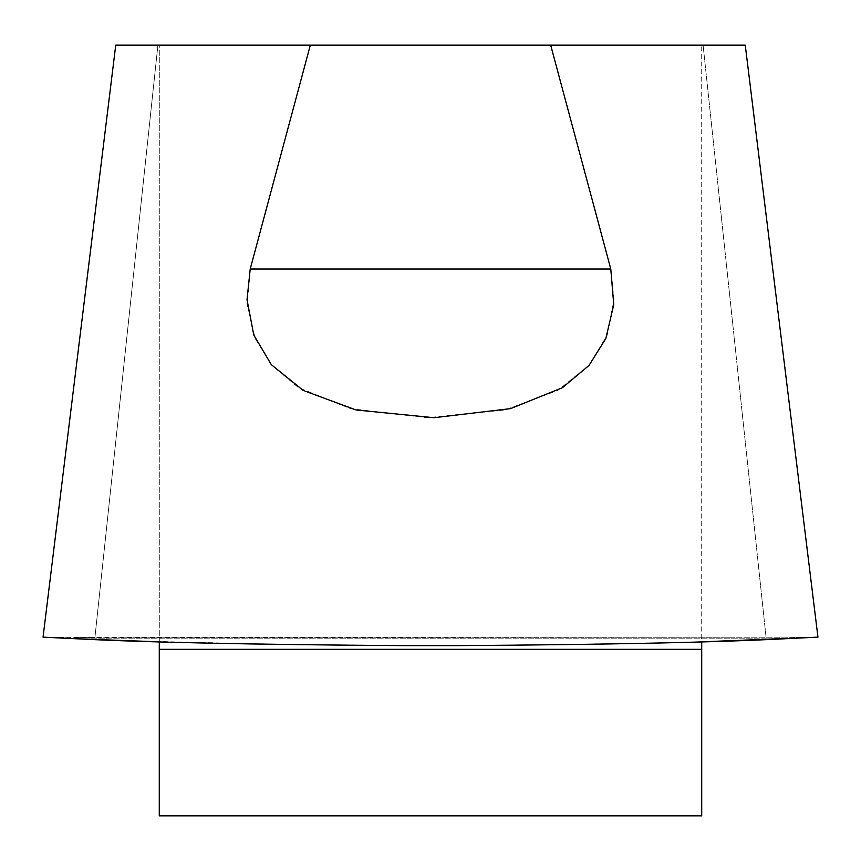 <?xml version="1.0" encoding="UTF-8"?>
<svg xmlns="http://www.w3.org/2000/svg" width="861" height="861" viewBox="0 0 861 861"><rect width="100%" height="100%" fill="white"/><g stroke="black" fill="none" stroke-linecap="round" stroke-linejoin="round"><path stroke-width="0.65" stroke-dasharray="4.3 3.23" d="M43.707 637.172L817.95 637.14L701.715 637.258L701.715 45.159L701.715 641.843L619.802 643.867L458.924 645.621L290.103 644.695L159.285 641.843L159.285 45.159L159.285 815.841L701.715 815.841L701.715 637.237L816.798 637.194M125.609 637.237L735.391 637.237L125.609 637.248M44.212 637.194L94.904 637.635L157.907 45.159L159.285 45.159L115.74 45.159L157.907 45.159L94.904 637.635L79.04 637.689L817.95 637.14L728.492 640.982L652.466 643.167L484.937 645.513L300.693 644.835L126.89 640.788M72.249 638.582L56.309 637.818M55.987 637.797L46.063 637.291M310.315 45.159L115.74 45.159L43.05 637.14L817.95 637.14L745.26 45.159L310.315 45.159L250.217 268.998L247.247 304.665L255.147 338.47L272.001 365.451L298.563 387.687L350.47 408.641L427.056 417.714L504.976 409.965L557.82 390.42L589.667 364.677L607.209 335.08L613.979 299.714L610.783 268.998L550.685 45.159M703.093 45.159L745.26 45.159L701.715 45.159L703.093 45.159L766.096 637.635L703.093 45.159M402.076 645.621L458.924 645.621L402.076 645.621M77.619 638.83L783.381 638.83L76.478 638.776M55.427 637.775L45.235 637.248M610.783 268.998L250.217 268.998M701.715 649.345L159.285 649.345"/><path stroke-width="1.29" d="M816.798 637.194L701.715 641.843L701.715 815.841L159.285 815.841L159.285 641.843L72.249 638.582M46.063 637.291L43.707 637.172M310.315 45.159L550.685 45.159L610.783 268.998L613.753 304.665L605.853 338.47L588.999 365.451L562.437 387.687L510.53 408.641L433.944 417.714L356.024 409.965L303.18 390.42L271.333 364.677L253.791 335.08L247.021 299.714L250.217 268.998L310.315 45.159L115.74 45.159L43.05 637.14L45.235 637.248M44.212 637.194L77.619 638.83C144.25 642.328 252.402 644.588 402.076 645.621L458.924 645.621C608.447 644.588 716.589 642.328 783.381 638.83L817.95 637.14L745.26 45.159L550.685 45.159M126.89 640.788L77.619 638.83M76.478 638.776L55.427 637.775M250.217 268.998L610.783 268.998M159.285 649.345L701.715 649.345"/></g></svg>
